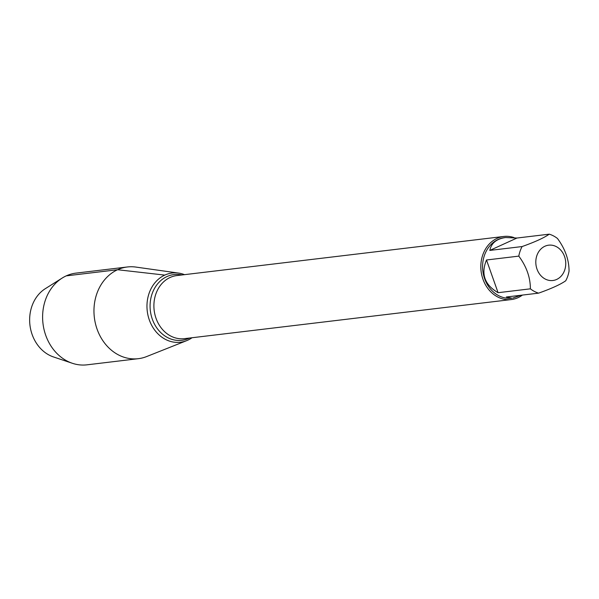 <?xml version="1.0" encoding="UTF-8"?>
<svg xmlns="http://www.w3.org/2000/svg" width="599" height="599" viewBox="0 0 599 599"><rect width="100%" height="100%" fill="white"/><g stroke="black" fill="none" stroke-linecap="round" stroke-linejoin="round"><path stroke-width="0.9" d="M553.888 245.642A17.79 14.938 83.2 0 0 535.873 263.83A17.79 14.938 83.2 0 0 556.658 279.441A17.79 14.938 83.2 0 0 565.688 261.845A17.79 14.938 83.2 0 0 553.888 245.642M549.253 234.172C544.064 237.84 535.012 241.966 522.111 246.556A30.497 25.607 83.2 0 0 518.801 256.125C526.521 266.562 530.385 277.464 530.385 288.83A30.497 25.607 83.2 0 0 538.606 293.143C551.514 288.553 560.559 284.428 565.748 280.759A30.497 25.607 83.2 0 0 569.05 271.19C569.05 259.831 565.186 248.929 557.467 238.484A30.497 25.607 83.2 0 0 549.253 234.172L516.944 238.035L505.571 237.533C496.556 238.814 491.292 243.112 489.802 250.419L522.111 246.556M538.606 293.143L506.297 297.007L511.875 298.205A30.497 25.607 -96.8 0 1 483.52 274.896A30.497 25.607 -96.8 0 1 498.173 239.465A30.497 25.607 -96.8 0 1 504.628 237.646L505.571 237.533M512.819 298.092L520.823 295.27M518.801 256.125L486.5 259.988C480.742 273.945 484.606 284.847 498.076 292.694L530.385 288.83M522.418 295.082A31.769 26.67 -96.8 0 1 511.344 299.552A31.769 26.67 -96.8 0 1 481.806 275.263A31.769 26.67 -96.8 0 1 497.073 238.365A31.769 26.67 -96.8 0 1 503.796 236.463A31.769 26.67 -96.8 0 1 514.047 237.593M164.792 275.098A34.854 29.261 -96.8 0 1 184.499 274.656A34.854 29.261 83.2 0 0 178.584 273.092A34.854 29.261 83.2 0 0 164.792 275.098A34.854 29.261 83.2 0 0 149.076 319.245A34.854 29.261 83.2 0 0 186.663 340.659A34.854 29.261 83.2 0 0 187.831 340.157A34.854 29.261 83.2 0 0 192.047 337.739A34.854 29.261 -96.8 0 1 150.342 322.539A34.854 29.261 -96.8 0 1 164.792 275.098L117.584 269.73A46.183 38.778 83.2 0 0 95.391 323.378A46.183 38.778 83.2 0 0 138.332 358.681A46.183 38.778 83.2 0 0 146.56 356.592L186.663 340.659M498.076 292.694L486.5 259.988M489.802 250.419L516.944 238.035M178.584 273.092L135.853 267.072A46.183 38.778 83.2 0 0 127.362 266.974A46.183 38.778 83.2 0 0 117.584 269.73L66.234 275.869M127.362 266.974L76.013 273.114A46.183 38.778 83.2 0 0 62.161 278.071A46.183 38.778 83.2 0 0 42.993 323.58A46.183 38.778 83.2 0 0 72.352 363.279A46.183 38.778 83.2 0 0 86.982 364.828L138.332 358.681M62.161 278.071L45.299 288.688A36.996 31.058 83.2 0 0 29.95 325.137A36.996 31.058 83.2 0 0 53.468 356.937L72.352 363.279M503.796 236.463L176.87 275.57A31.769 26.67 83.2 0 0 170.146 277.464A31.769 26.67 83.2 0 0 154.879 314.37A31.769 26.67 83.2 0 0 184.417 338.652L511.344 299.552M189.486 338.046A33.102 27.794 -96.8 0 1 152.438 319.492A33.102 27.794 -96.8 0 1 167.009 276.536A33.102 27.794 -96.8 0 1 181.939 274.963"/></g></svg>
